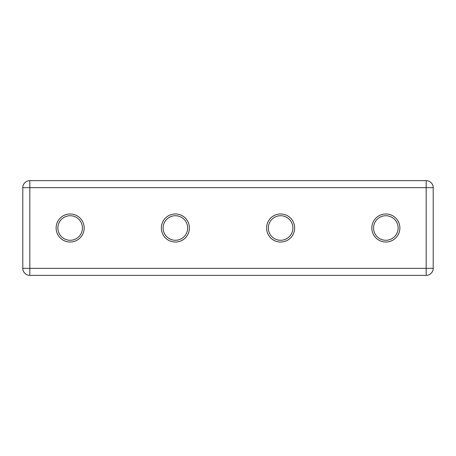 <?xml version="1.0" encoding="UTF-8"?>
<svg xmlns="http://www.w3.org/2000/svg" width="456" height="456" viewBox="0 0 456 456"><rect width="100%" height="100%" fill="white"/><g stroke="black" fill="none" stroke-linecap="round" stroke-linejoin="round"><path stroke-width="0.68" d="M56.122 228A14.033 14.033 0 0 0 70.156 242.033A14.033 14.033 0 0 0 84.183 228A14.033 14.033 0 0 0 70.156 213.967A14.033 14.033 0 0 0 56.122 228M57.878 228A12.278 12.278 0 0 0 70.156 240.278A12.278 12.278 0 0 0 82.433 228A12.278 12.278 0 0 0 70.156 215.722A12.278 12.278 0 0 0 57.878 228M161.356 228A14.033 14.033 0 0 0 175.383 242.033A14.033 14.033 0 0 0 189.417 228A14.033 14.033 0 0 0 175.383 213.967A14.033 14.033 0 0 0 161.356 228M163.105 228A12.278 12.278 0 0 0 175.383 240.278A12.278 12.278 0 0 0 187.661 228A12.278 12.278 0 0 0 175.383 215.722A12.278 12.278 0 0 0 163.105 228M371.817 228A14.033 14.033 0 0 0 385.844 242.033A14.033 14.033 0 0 0 399.878 228A14.033 14.033 0 0 0 385.844 213.967A14.033 14.033 0 0 0 371.817 228M373.567 228A12.278 12.278 0 0 0 385.844 240.278A12.278 12.278 0 0 0 398.122 228A12.278 12.278 0 0 0 385.844 215.722A12.278 12.278 0 0 0 373.567 228M266.583 228A14.033 14.033 0 0 0 280.617 242.033A14.033 14.033 0 0 0 294.644 228A14.033 14.033 0 0 0 280.617 213.967A14.033 14.033 0 0 0 266.583 228M268.339 228A12.278 12.278 0 0 0 280.617 240.278A12.278 12.278 0 0 0 292.894 228A12.278 12.278 0 0 0 280.617 215.722A12.278 12.278 0 0 0 268.339 228M22.8 268.339L22.8 187.661A7.017 7.017 0 0 1 29.817 180.644L426.183 180.644A7.017 7.017 0 0 1 433.2 187.661L433.2 268.339A7.017 7.017 0 0 1 426.183 275.356L29.817 275.356A7.017 7.017 0 0 1 22.8 268.339L426.183 268.339L426.183 187.661L29.817 187.661L29.817 275.356A7.017 7.017 0 0 1 22.8 268.339M22.8 187.661A7.017 7.017 0 0 1 29.817 180.644L29.817 187.661L22.8 187.661M433.2 268.339A7.017 7.017 0 0 1 426.183 275.356L426.183 268.339L433.2 268.339M426.183 180.644A7.017 7.017 0 0 1 433.2 187.661L426.183 187.661L426.183 180.644"/></g></svg>
